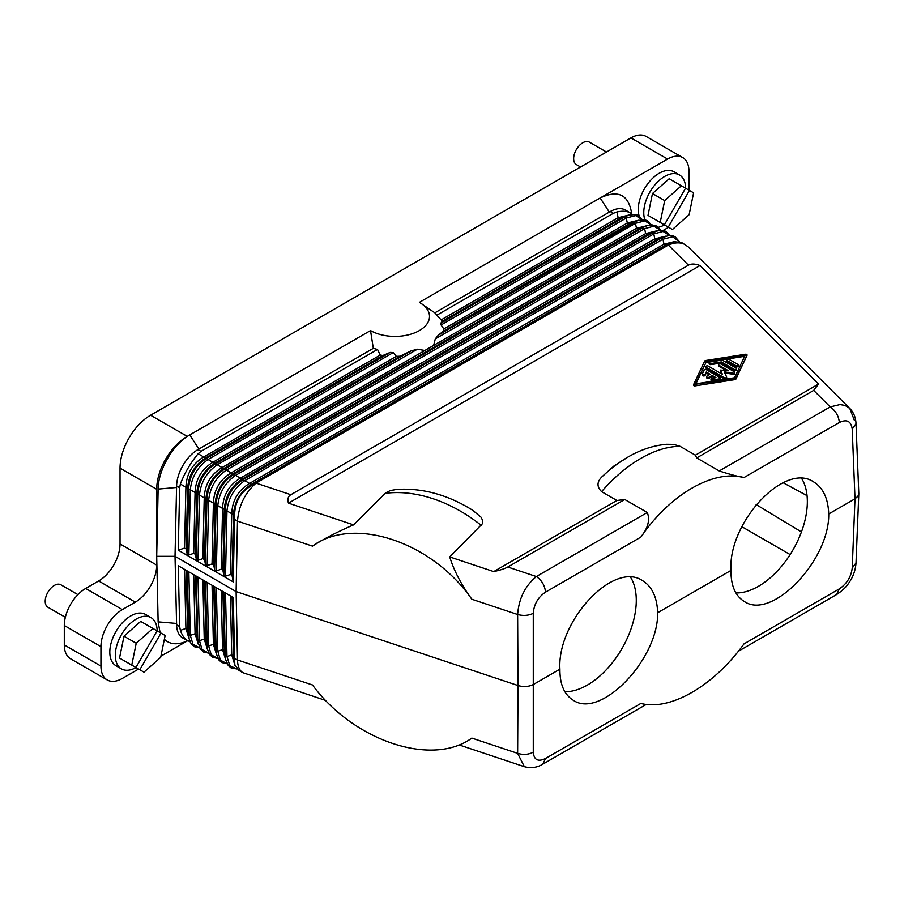 <?xml version="1.0" encoding="UTF-8"?>
<svg xmlns="http://www.w3.org/2000/svg" width="904" height="904" viewBox="0 0 904 904"><rect width="100%" height="100%" fill="white"/><g stroke="black" fill="none" stroke-linecap="round" stroke-linejoin="round"><path stroke-width="1.36" d="M157.093 630.856L135.916 667.514L119.531 658.055L124.006 636.201L136.221 643.252L152.923 628.449L165.138 635.501L160.675 657.366L143.973 672.169L129.814 663.988M124.006 636.201L140.708 621.398L152.923 628.449M119.531 658.055L131.758 665.118L136.221 643.252M160.98 633.094L139.804 669.762M77.913 594.629L60.839 584.764A12.961 7.481 120 0 0 47.889 592.244A12.961 7.481 120 0 0 47.889 607.217L65.337 617.285M157.149 630.89A29.595 17.086 120 0 0 151.024 617.624A29.595 17.086 120 0 0 121.43 634.71A29.595 17.086 120 0 0 121.43 668.881A29.595 17.086 120 0 0 135.984 667.559M151.024 617.624L145.533 614.449A29.595 17.086 120 0 0 115.938 631.534A29.595 17.086 120 0 0 115.938 665.706L121.43 668.881M160.087 632.585L158.132 621.862L156.697 556.31L158.132 489.087C158.211 469.684 173.139 444.135 189.772 434.914L187.241 436.383L150.584 415.218A43.2 24.939 -60 0 0 120.04 468.125L120.04 543.937A30.239 17.458 120 0 1 98.66 580.967L85.677 588.459L122.334 609.624L135.317 602.132A30.239 17.458 120 0 0 156.697 565.09L120.04 543.937M156.697 565.09L156.697 489.29A43.2 24.939 -60 0 1 187.241 436.383M100.943 646.665L100.943 666.09A30.239 17.458 120 0 0 107.214 679.932L70.557 658.767A30.239 17.458 120 0 1 64.297 644.925L64.297 625.5L100.943 646.665A30.239 17.458 -60 0 1 122.334 609.624M107.214 679.932A30.239 17.458 120 0 0 122.334 678.441L138.583 669.05M187.433 640.857L160.912 656.157M187.614 640.778L185.105 641.795C176.562 645.083 169.647 644.258 164.37 639.309M839.353 588.843C846.822 583.826 851.116 576.888 852.223 568.028L855.003 498.805L857.896 496.273L858.8 493.697L856.009 562.977C855.466 570.469 853.014 577.227 848.653 583.249C846.087 587.182 842.099 590.933 836.675 594.493L839.353 588.843L744.003 643.885C713.572 686.057 670.158 711.132 640.857 703.436L545.519 758.479L542.841 764.14C537.281 767.586 531.123 768.434 524.354 766.682L517.63 753.36L471.831 738.093C432.089 767.18 353.611 741.02 312.479 684.972L237.481 659.976C237.684 666.35 239.492 670.598 242.916 672.7L238.961 670.418L234.791 664.632L233.243 597.499L178.257 565.746L179.659 626.585L176.596 624.822A30.239 17.458 120 0 0 176.63 625.602A30.239 17.458 120 0 0 182.857 638.032L190.1 641.851M176.63 625.602L175.026 556.31L176.596 624.822M693.65 384.629L694.532 385.974L734.907 379.623A1.435 0.825 0 0 0 735.912 379.036L746.919 355.509M746.919 354.673L746.037 354.165L705.662 360.515A1.435 0.825 0 0 0 704.657 361.103L693.628 384.516L734.907 378.561A1.435 0.825 0 0 0 735.912 377.985L746.919 355.735M64.297 625.5A30.239 17.458 -60 0 1 85.677 588.459M630.935 137.894L667.593 159.059A30.239 17.458 -60 0 1 682.712 157.556L646.055 136.391A30.239 17.458 -60 0 0 630.935 137.894L150.584 415.218M756.117 504.556L801.441 531.925M790.13 554.57L741.788 526.659M735.901 592.945A69.122 39.912 120 0 0 807.34 501.641A69.122 39.912 120 0 0 801.633 478.465M564.842 691.707A69.122 39.912 120 0 0 636.28 600.403A69.122 39.912 120 0 0 630.574 577.227M533.27 613.319C533.993 604.234 538.072 597.182 545.519 592.143C544.829 585.509 541.778 580.311 536.354 576.549C525.088 585.95 518.851 598.595 517.63 614.505C523.303 616.019 528.512 615.624 533.27 613.319L533.27 752.173C528.512 754.67 523.303 755.066 517.63 753.36L518.003 685.537C523.676 687.176 528.885 686.78 533.631 684.351L559.915 669.175C559.779 684.328 564.254 694.701 573.328 700.295C600.719 719.234 658.485 659.276 657.66 612.742L730.974 570.413C730.839 585.566 735.314 595.939 744.387 601.533C771.79 620.472 829.544 560.514 828.731 513.981L855.003 498.805L852.223 429.174C851.116 421.14 846.822 418.925 839.353 422.507L744.003 477.549C713.572 469.187 670.158 494.262 640.857 537.1C648.021 528.049 650.168 519.856 647.287 512.5L624.743 499.483L507.765 567.011C504.895 568.65 500.217 570.175 493.731 571.588L449.717 556.92L482.453 523.676L482.781 520.783L481.086 517.235L472.792 510.342M668.576 227.277A30.239 17.458 -60 0 1 667.593 227.864L663.231 230.384M232.057 575.498L233.424 514.704L226.96 510.918L225.503 576.164L230.362 574.526L232.057 575.498L233.243 581.927L178.257 550.186L179.659 487.731L176.596 485.968L175.082 553.576L176.63 485.165A30.239 17.458 -60 0 1 197.976 449.582L373.386 348.311A45.358 26.193 180 0 0 377.522 349.452L201.027 451.345L197.976 449.582M198.88 449.062L189.772 434.914L370.527 330.559L373.318 348.345M175.082 553.576L175.026 556.31L156.697 556.31M176.596 485.968A30.239 17.458 -60 0 1 176.63 485.165M179.659 487.731L180.359 484.002C184.687 472.882 190.62 462.791 198.145 453.729L201.027 451.345M225.503 576.164L223.808 575.181L222.892 570.209L224.26 509.415L217.796 505.63L216.338 570.865L214.643 569.893L213.728 564.921L215.095 504.127L208.632 500.341L207.174 565.576L205.479 564.604L204.564 559.632L202.869 558.649L204.236 497.855L190.303 489.753L188.846 554.999L187.151 554.016L186.235 549.044L184.54 548.073L185.908 487.279L187.603 488.25C188.665 475.199 194.597 465.108 205.389 457.978L198.145 453.729M178.257 550.186L184.54 548.073M222.892 570.209L221.197 569.237L222.565 508.432C223.118 495.087 229.051 484.996 240.351 478.159L242.046 479.143C231.254 486.273 225.322 496.364 224.26 509.415L225.265 509.946C226.136 496.782 232.068 486.691 243.052 479.662L244.747 480.645L662.948 239.198L661.253 238.227L668.384 235.571L672.293 235.65L674.949 236.622L679.243 241.492M216.338 570.865L221.197 569.237M213.728 564.921L212.033 563.938L213.4 503.144C213.954 489.798 219.887 479.708 231.187 472.871L232.882 473.854C222.09 480.973 216.158 491.064 215.095 504.127L216.101 504.647C216.971 491.493 222.904 481.403 233.887 474.374L235.582 475.357L653.784 233.91L652.089 232.927L659.219 230.283L663.129 230.362L665.785 231.334L669.706 235.447M207.174 565.576L212.033 563.938M204.564 559.632L205.931 498.838L204.236 497.855C204.79 484.51 210.722 474.419 222.022 467.583L217.254 464.769C206.779 472.091 200.846 482.182 199.468 495.053L198.01 560.288L202.869 558.649M198.01 560.288L196.315 559.305L195.4 554.344L193.705 553.361L188.846 554.999M233.243 581.927L234.599 515.314C234.803 501.81 240.724 491.719 252.385 485.041L244.747 480.645C234.272 487.968 228.339 498.059 226.96 510.918L225.265 509.946L223.808 575.181M858.8 493.697L856.009 423.637L852.223 429.174M473.764 510.952C448.859 495.098 423.321 487.911 397.161 489.369L390.449 490.51L385.624 492.895L353.6 524.874C337.316 531.891 323.609 538.976 312.479 546.118C353.611 515.642 432.089 541.801 471.831 599.239L517.63 614.505L518.003 685.537L236.113 591.578L237.481 521.122C238.825 505.483 245.018 492.816 256.047 483.109L668.316 245.052L688.452 265.177L290.862 494.714C288.048 496.375 287.246 499.189 288.455 503.166L700.024 265.55C695.165 263.685 691.3 263.561 688.452 265.177M234.633 658.338L237.481 659.976L236.113 591.578L175.026 556.31M559.915 669.175C556.909 621.376 613.432 560.706 642.439 580.583C652.021 586.459 657.095 597.182 657.66 612.742M730.974 570.413C727.969 522.614 784.491 461.944 813.51 481.821C823.081 487.697 828.154 498.42 828.731 513.981M624.743 499.483L616.901 500.477L493.731 571.588M471.831 599.239C461.402 584.911 454.034 570.797 449.717 556.92M353.6 524.874L288.455 503.166M629.252 214.96L618.144 217.717L619.839 218.7L442.327 321.18L440.869 323.135L441.095 324.965L443.819 328.943L627.308 223.005L629.003 223.989L633.76 222.35L635.455 223.333L636.472 228.305L638.167 229.277L646.959 225.751L652.055 224.87L656.62 226.045L660.541 230.158M442.327 321.18L436.835 315.202A45.358 26.193 180 0 0 434.858 312.818L419.399 302.343A34.555 19.956 180 0 1 419.399 330.559A34.555 19.956 180 0 1 370.527 330.559M195.4 554.344L196.767 493.539C197.829 480.487 203.762 470.396 214.553 463.266L212.858 462.294L396.336 356.357L393.296 352.56L390.132 352.424L382.889 355.498L380.256 355.057L377.522 349.452M396.336 356.357L399.963 356.221L411.128 350.888L417.422 349.204L424.835 350.492L636.472 228.305L647.569 225.548M443.819 328.943L443.581 331.033L438.203 335.26L435.287 338.898L433.649 345.396M440.869 323.135L624.596 217.062L619.839 218.7L628.63 215.163L624.596 217.062L626.291 218.033L441.095 324.965M638.405 220.26L627.308 223.005L626.291 218.033L635.591 215.581L642.111 219.582M646.959 225.751L638.167 229.277L223.717 468.554L222.022 467.583L424.835 350.492M660.44 230.17L653.92 226.158L644.62 228.622L642.925 227.638L224.723 469.086L226.418 470.069L644.62 228.622L645.637 233.594L231.187 472.871L226.418 470.069C215.943 477.38 210.01 487.471 208.632 500.341L206.937 499.358C207.807 486.205 213.739 476.114 224.723 469.086L223.717 468.554C212.926 475.685 206.993 485.776 205.931 498.838L206.937 499.358L205.479 564.604M656.123 231.04L647.332 234.565L645.637 233.594L656.733 230.836M839.353 422.507C838.663 415.863 835.612 410.665 830.188 406.913L719.256 470.95L696.701 457.932L813.679 390.392L830.188 406.913L839.974 404.574L845.025 405.421L849.783 408.427L688.102 246.758L681.503 242.441L674.135 241.73L668.316 245.052M674.135 241.73L665.649 245.153L663.965 244.17L249.515 483.448C238.215 490.284 232.283 500.375 231.729 513.732L230.362 574.526M256.013 483.098L252.385 485.041M234.599 515.314L233.424 514.704C234.486 501.652 240.419 491.561 251.21 484.431L665.649 245.153L671.197 243.244M665.287 236.328L656.485 239.865L654.801 238.882L240.351 478.159L235.582 475.357C225.107 482.668 219.175 492.759 217.796 505.63L216.101 504.647L214.643 569.893M665.898 236.125L654.801 238.882L653.784 233.91L663.084 231.447L669.604 235.458M679.175 241.481L672.655 236.78L662.948 239.198L663.965 244.17L675.141 241.436M685.458 244.724C680.689 242.125 674.983 242.238 668.35 245.074M632.246 214.338L630.393 212.926C627.071 211.084 622.596 210.756 616.957 211.931L618.144 217.717L441.581 319.654M630.393 212.926L625.399 210.044A30.239 17.458 120 0 0 610.279 211.547L613.33 213.31L616.957 211.931M613.33 213.31L436.835 315.202M610.279 211.547L434.858 312.818M443.581 331.033L629.003 223.989L637.795 220.452L438.203 335.26M651.275 224.87L644.755 220.87L635.455 223.333L435.287 338.898M417.422 349.204L217.254 464.769L214.553 463.266L399.963 356.221M196.315 559.305L197.773 494.07C198.643 480.917 204.575 470.814 215.559 463.797L411.128 350.888M193.705 553.361L195.072 492.567C195.626 479.222 201.558 469.131 212.858 462.294L205.389 457.978L382.889 355.498M390.132 352.424L206.394 458.509C195.411 465.526 189.478 475.617 188.608 488.781L190.303 489.753C191.682 476.894 197.614 466.803 208.089 459.481L393.296 352.56M180.359 484.002L185.908 487.279C186.461 473.922 192.394 463.831 203.694 456.995L380.256 355.057M419.399 302.343L600.154 197.987C618.257 189.399 628.777 194.688 631.715 213.852M667.593 159.059L600.154 197.987L609.319 212.101M685.616 188.224A29.595 17.086 120 0 0 679.492 174.958L673.989 171.783A29.595 17.086 120 0 0 644.394 188.868A29.595 17.086 120 0 0 639.184 216.022M688.972 190.168L688.972 171.398A30.239 17.458 -60 0 0 682.712 157.556M187.151 570.887L189.026 638.427L191.026 643.535L194.416 646.733L199.637 647.897M189.139 638.97L185.908 628.461L187.603 629.433L188.608 634.405L190.303 635.388L192.959 644.303L199.581 647.795M196.315 576.176L197.773 639.693L196.767 634.721L195.072 633.749L198.304 644.258M195.411 575.656L197.23 639.038L200.191 648.823L203.581 652.021L208.801 653.185M213.739 586.233L215.095 645.309L213.4 644.326L208.632 645.964L206.937 644.993L205.931 640.021L204.236 639.038L199.468 640.676L197.773 639.693L198.191 643.716M198.01 577.159L199.468 640.676L202.123 649.592L208.745 653.095M202.88 579.961L204.236 639.038L207.468 649.547M204.575 580.944L205.931 640.021L207.355 649.004L205.479 581.464M222.904 591.521L224.26 650.597L222.565 649.614L217.796 651.253L216.101 650.281L216.519 654.293L215.095 645.309L216.101 650.281L214.643 586.764M232.068 596.821L233.424 655.886L231.729 654.914L226.96 656.553L225.265 655.569L225.672 659.581L224.26 650.597L225.265 655.569L223.808 592.052M242.916 672.7L325.734 700.476M186.247 570.367L187.603 629.433L189.026 638.427M179.659 626.585L180.359 630.359C182.19 635.512 184.687 639.026 187.84 640.913M856.009 423.637C855.76 417.558 853.692 412.495 849.783 408.427L854.28 420.145M700.024 265.55L818.538 384.064L813.679 390.392M616.901 500.477L601.578 491.64A125.283 72.331 -60 0 1 680.057 446.327L673.672 444.384L666.632 444.293C653.377 445.48 640.461 449.751 627.862 457.119A117.689 67.947 -60 0 0 603.013 475.843C596.877 481.188 596.403 486.454 601.578 491.64M627.862 457.119L613.839 466.08L603.013 475.843M696.701 457.932L695.379 455.175L680.057 446.327M695.379 455.175L818.538 384.064M719.256 470.95C729.223 474.204 737.483 476.408 744.003 477.549M234.599 661.671L233.424 655.886L234.791 664.632M230.373 595.838L231.729 654.914L234.995 665.457M225.503 593.035L226.96 656.553L229.842 665.785L237.04 668.949M221.209 590.549L222.565 649.614L225.797 660.135M216.338 587.736L217.796 651.253L220.44 660.18L227.073 663.672M207.174 582.447L208.632 645.964L211.276 654.88L217.909 658.383M212.044 585.261L213.4 644.326L216.632 654.835M606.471 152.008L589.306 142.097A12.961 7.481 120 0 0 576.345 149.578A12.961 7.481 120 0 0 576.345 164.551L580.56 166.98M679.492 174.958A29.595 17.086 120 0 0 649.897 192.043A29.595 17.086 120 0 0 644.88 219.796M658.338 227.277A29.595 17.086 120 0 0 664.451 224.893M685.548 188.19L664.384 224.847L647.999 215.389L652.473 193.535L669.163 178.732L689.436 190.428L668.271 227.096L658.27 221.322M689.436 190.428L693.605 192.834L689.13 214.7L672.44 229.503L668.271 227.096M647.999 215.389L660.214 222.44L664.689 200.586L681.379 185.783M652.473 193.535L664.689 200.586M695.91 383.838L706.047 362.38L744.659 356.3M726.714 359.995L726.714 361.046A1.435 0.825 0 0 0 727.144 361.634L735.811 366.64A1.435 0.825 0 0 0 737.381 366.821A1.435 0.825 0 0 0 738.263 366.052L738.263 364.99A1.435 0.825 0 0 0 737.845 364.402L729.178 359.408A1.435 0.825 0 0 0 727.607 359.227A1.435 0.825 0 0 0 726.714 359.995A1.435 0.825 0 0 0 727.144 360.572L735.811 365.578A1.435 0.825 0 0 0 737.381 365.758A1.435 0.825 0 0 0 738.263 364.99M709.131 362.753L709.131 363.815A1.435 0.825 0 0 0 710.951 364.617L721.335 362.979L734.093 370.346A1.435 0.825 0 0 0 735.653 370.527A1.435 0.825 0 0 0 736.545 369.759L736.545 368.696A1.435 0.825 0 0 0 736.127 368.109L723.369 360.752A2.881 1.661 0 0 0 720.59 360.323L710.205 361.95A1.435 0.825 0 0 0 709.131 362.753A1.435 0.825 0 0 0 710.951 363.555L721.335 361.928L734.093 369.284A1.435 0.825 0 0 0 735.653 369.465A1.435 0.825 0 0 0 736.545 368.696M724.793 372.979L732.963 374.245A1.435 0.825 0 0 0 734.782 373.442L734.782 372.38A1.435 0.825 0 0 0 734.353 371.793L721.042 364.097A1.435 0.825 0 0 0 719.471 363.916A1.435 0.825 0 0 0 718.578 364.685A1.435 0.825 0 0 0 719.008 365.272L728.522 370.776L720.488 370.075L722.42 374.301L708.25 366.109A1.435 0.825 0 0 0 706.679 365.939A1.435 0.825 0 0 0 705.798 366.696A1.435 0.825 0 0 0 706.216 367.284L724.183 377.669A1.435 0.825 0 0 0 725.754 377.849A1.435 0.825 0 0 0 726.646 377.081A1.435 0.825 0 0 0 726.59 376.866L724.262 371.838L732.963 373.182A1.435 0.825 0 0 0 734.782 372.38M705.798 366.696L705.798 367.758A1.435 0.825 0 0 0 706.216 368.346L724.183 378.719A1.435 0.825 0 0 0 725.754 378.9A1.435 0.825 0 0 0 726.646 378.132A1.435 0.825 0 0 0 726.59 377.917M720.511 371.024L721.754 373.906M718.578 364.685L718.578 365.747A1.435 0.825 0 0 0 719.008 366.335L726.025 370.391M710.973 379.092L710.973 380.143A1.435 0.825 0 0 0 712.781 380.946L719.177 379.94A1.435 0.825 0 0 0 720.251 379.138L720.251 378.087A1.435 0.825 0 0 0 719.821 377.499L706.51 369.804A1.435 0.825 0 0 0 704.103 370.177L702.351 373.872A1.435 0.825 0 0 0 702.306 374.087A1.435 0.825 0 0 0 703.561 374.911A1.435 0.825 0 0 0 705.131 374.301L706.227 371.996L710.115 374.233L707.064 375.996A1.435 0.825 0 0 0 706.645 376.584A1.435 0.825 0 0 0 707.527 377.352A1.435 0.825 0 0 0 709.098 377.171L712.149 375.409L716.036 377.657L712.036 378.29A1.435 0.825 0 0 0 710.973 379.092A1.435 0.825 0 0 0 712.781 379.895L719.177 378.889A1.435 0.825 0 0 0 720.251 378.087M706.645 376.584L706.645 377.646A1.435 0.825 0 0 0 707.527 378.414A1.435 0.825 0 0 0 709.098 378.234L712.149 376.471L714.601 377.883M702.351 374.923A1.435 0.825 0 0 0 702.306 375.137A1.435 0.825 0 0 0 703.561 375.962A1.435 0.825 0 0 0 705.131 375.363L706.227 373.047L709.199 374.764M706.047 361.317L745.201 355.159L734.523 377.759L695.368 383.929L706.047 362.38M721.335 362.979L721.335 361.928M706.227 373.047L706.227 371.996M712.149 376.471L712.149 375.409M176.495 623.432L158.132 621.862M135.317 602.132L98.66 580.967M64.297 644.925L100.943 666.09M735.912 379.036L735.912 377.985M156.697 489.29L120.04 468.125M694.532 385.974L694.532 384.912M176.495 487.482L158.132 489.087M186.235 549.044L187.603 488.25L188.608 488.781L187.151 554.016M533.27 752.173C533.993 759.981 538.072 762.083 545.519 758.479M856.009 562.977L852.223 568.028M312.479 546.118L237.481 521.122L234.633 519.484M545.519 592.143L640.857 537.1M507.765 567.011L536.354 576.549L647.287 512.5M385.138 493.347A125.283 88.581 45 0 1 481.256 525.382M290.862 494.714L256.047 483.109M734.907 379.623L734.907 378.561M647.332 234.565L232.882 473.854L233.887 474.374L652.089 232.927L647.332 234.565M243.052 479.662L661.253 238.227L656.485 239.865L242.046 479.143L243.052 479.662M193.716 574.673L195.072 633.749L190.303 635.388L188.846 571.87M180.359 630.359L185.908 628.461L184.552 569.384M727.144 361.634L727.144 360.572M735.811 366.64L735.811 365.578M710.951 364.617L710.951 363.555M734.093 370.346L734.093 369.284M732.963 374.245L732.963 373.182M724.183 378.719L724.183 377.669M706.216 368.346L706.216 367.284M720.511 371.239L720.511 370.177M719.008 366.335L719.008 365.272M705.131 375.363L705.131 374.301M709.098 378.234L709.098 377.171M712.781 380.946L712.781 379.895M719.177 379.94L719.177 378.889M746.941 355.622L746.941 354.56M783.034 482.691L807.057 495.652M693.628 385.579L693.628 384.516M524.354 766.682L458.949 744.873M542.841 764.14L646.292 704.408M836.663 594.493L738.387 651.242M628.63 215.163L635.636 214.485L638.292 215.468L642.213 219.582M637.795 220.452L644.801 219.785L647.456 220.757L651.377 224.87M237.097 669.005L231.051 667.886L228.226 665.468L225.672 659.581M227.13 663.762L221.887 662.587L219.062 660.169L216.519 654.293M217.966 658.474L212.722 657.298L209.897 654.88L207.355 649.004M726.646 378.132L726.646 377.081M720.488 371.126L720.488 370.075M702.306 375.137L702.306 374.087"/></g></svg>
